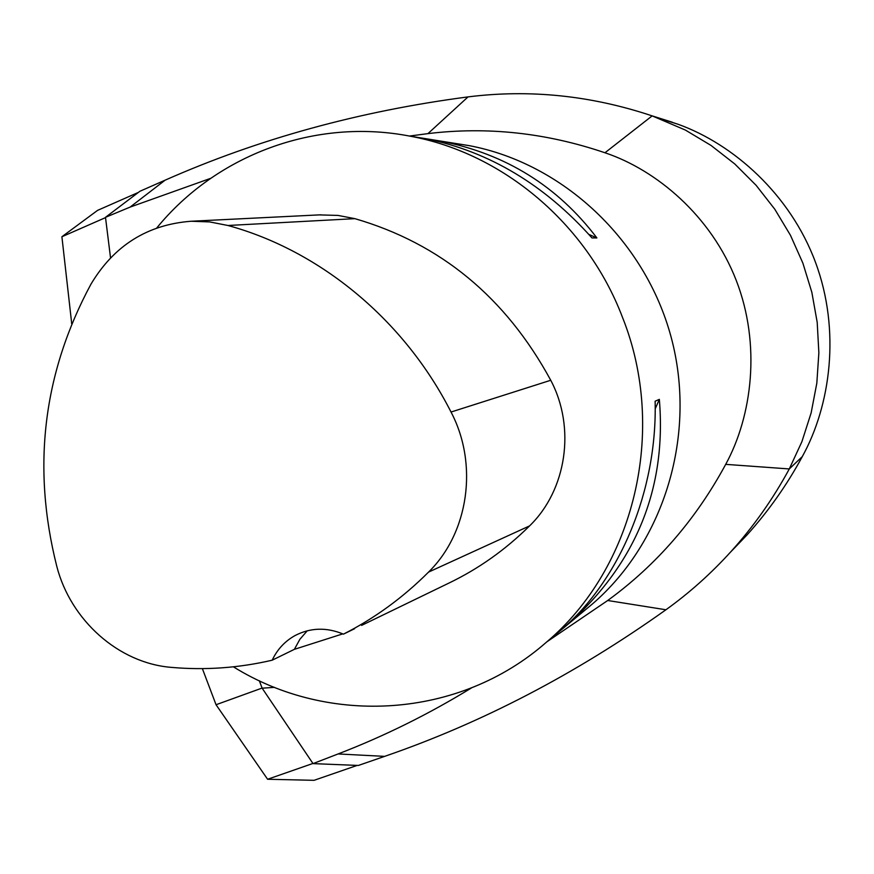 <?xml version="1.0" encoding="UTF-8"?>
<svg xmlns="http://www.w3.org/2000/svg" width="874" height="874" viewBox="0 0 874 874"><rect width="100%" height="100%" fill="white"/><g stroke="black" fill="none" stroke-linecap="round" stroke-linejoin="round"><path stroke-width="1.31" d="M259.316 680.726L262.145 688.188L274.578 687.357M546.927 641.778L607.703 600.504C656.527 564.932 695.857 519.549 725.704 464.356C752.153 416.024 761.188 344.498 736.192 280.281C711.239 216.042 656.614 170.026 604.961 152.764C546.25 132.804 487.244 126.424 427.943 133.624L468.049 96.894C359.443 111.14 258.475 138.9 165.12 180.175L139.895 191.275L105.492 217.32L110.539 257.874M468.049 96.894C529.699 89.148 591.064 95.485 652.157 115.881L685.38 130.062L711.054 145.455L734.772 163.962L756.13 185.332L774.801 209.236L790.478 235.314L802.889 263.15L811.848 292.32L817.201 322.364L818.862 352.79L816.829 383.14L811.138 412.91L801.906 441.665L789.288 468.945C772.955 499.098 753.508 526.661 730.937 551.636C711.13 573.486 689.455 592.867 665.933 609.768C575.693 674.007 481.924 722.874 384.636 756.371L358.395 765.449L313.034 763.614L262.145 688.188M210.721 178.318L130.139 207.083L105.492 217.32M427.943 133.624L409.447 136.049M313.034 763.614L338.107 753.945C384.254 736.17 428.708 714.167 471.49 687.925M654.255 116.537L678.027 124.25C733.144 144.013 790.162 194.115 815.486 262.298C840.854 330.459 830.551 405.547 802.288 456.61C786.895 485.059 768.421 511.214 746.877 535.096L730.369 552.27M454.567 143.303L469.327 145.663C562.954 163.438 645.067 240.077 671.156 337.222C697.234 434.367 664.546 541.771 592.386 603.989L585.023 610.118M233.391 666.818C328.832 726.185 459.32 718.799 546.272 642.324C634.153 568.482 667.878 430.827 622.441 317.218C586.913 223.722 502.79 153.201 410.387 136.235C315.088 117.487 216.249 155.091 156.785 227.928M559.633 631.225L567.925 624.331C636.228 563.249 666.709 488.271 659.346 399.374L655.129 401.21C657.379 490.347 619.994 579.801 561.327 629.804L554.05 635.857M411.457 136.399L426.61 138.824C489.418 151.77 544.535 184.807 591.971 237.936L596.876 237.925C557.612 186.184 505.642 153.922 440.966 141.129L424.917 138.551M361.607 625.391L448.723 583.176C478.515 568.865 505.467 549.779 529.578 525.897C566.592 490.03 575.9 427.681 550.74 380.266C505.696 297.378 440.409 243.507 354.888 218.653L337.998 215.419L319.174 214.895M354.582 628.723L343.427 634.153C374.64 618.3 403.023 597.619 428.544 572.099C468.65 532.911 478.581 464.334 451.028 412.036C404.236 319.862 320.026 250.609 227.95 225.492L209.684 221.92L191.231 221.242C147.444 224.552 114.013 245.55 90.918 284.236C43.143 373.012 31.748 466.989 56.744 566.177C70.565 620.3 118.689 663.246 171.479 667.386C205.237 670.358 238.81 667.965 272.185 660.198L294.374 649.338L342.783 633.869M343.427 634.153C326.548 627.095 310.379 627.598 294.899 635.638C284.793 641.308 277.222 649.502 272.185 660.198M307.266 630.777L299.858 639.32L294.374 649.338M659.346 399.374L655.183 408.901M588.847 234.396L596.876 237.925M357.182 765.406L314.072 780.318L267.597 779.258L216.042 704.728L202.364 668.61M71.734 323.773L61.901 236.745L97.593 210.361L138.387 192.411M71.482 323.129L72.105 322.867M262.091 688.067L216.042 704.728M105.535 217.615L61.901 236.745M267.597 779.258L312.925 763.461M165.12 180.175L130.139 207.083M604.961 152.764L652.157 115.881L672.324 122.229M607.703 600.504L665.933 609.768M725.704 464.356L789.288 468.945L802.288 456.61M338.107 753.945L384.636 756.371M227.95 225.492L354.888 218.653M451.028 412.036L550.74 380.266M428.544 572.099L529.578 525.897M658.155 118.012L678.027 124.25M730.937 551.636L746.888 535.074M546.272 642.324L561.327 629.804M567.925 624.331L592.386 603.989M410.387 136.235L426.61 138.824M440.966 141.129L469.327 145.663M191.231 221.242L320.922 214.807M294.899 635.638L295.543 635.289"/></g></svg>
